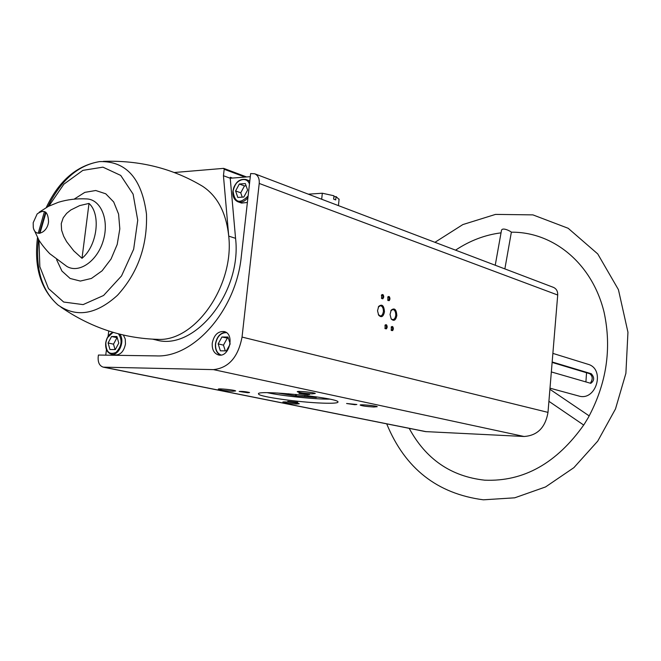 <?xml version="1.0" encoding="UTF-8"?>
<svg xmlns="http://www.w3.org/2000/svg" width="661" height="661" viewBox="0 0 661 661"><rect width="100%" height="100%" fill="white"/><g stroke="black" fill="none" stroke-linecap="round" stroke-linejoin="round"><path stroke-width="0.99" d="M98.423 355.04L98.192 356.857C97.811 362.484 99.505 365.921 103.273 367.152L213.462 369.623C228.689 367.962 238.208 357.114 242.042 337.069L259.219 183.444C259.558 178.561 258.063 175.347 254.741 173.793L250.643 173.554L241.306 256.377C236.175 310.042 193.838 357.989 156.054 355.899L98.423 355.04M108.751 331.012L108.082 336.416M106.446 349.603L105.752 355.147M250.296 176.661L230.962 178.181L230.342 177.288L230.226 178.239L223.443 175.727L224.186 169.266L223.567 168.373L174.264 172.513M103.273 367.152L425.469 431.6L524.041 436.483C537.368 435.616 545.35 427.584 547.994 412.381L557.71 295.021C557.834 291.27 556.413 288.725 553.439 287.37L254.741 173.793M212.255 343.15C213.974 334.995 217.923 331.128 224.104 331.541C235.209 333.648 229.334 358.055 218.452 354.949C213.957 353.42 211.884 349.479 212.255 343.15M552.133 362.426L589.711 373.705C592.661 375.952 592.967 378.951 590.645 382.702M551.34 371.936L590.794 383.339C594.421 380.629 594.586 377.431 591.273 373.738L589.711 373.705M552.166 361.98L591.273 373.738M552.877 353.387L587.885 364.236C605.707 368.855 596.164 401.64 578.656 395.972L549.993 388.172M33.19 222.707L37.173 213.908C44.378 208.901 48.17 211.52 48.542 221.757C47.394 233.283 34.777 237.753 33.273 227.293L33.19 222.707M82.005 258.302C97.258 245.801 101.216 214.23 89.012 203.423L82.005 258.302L73.858 250.949L66.637 241.703L63.679 236.274L61.605 230.202L61.25 223.641L63.225 217.791L66.67 213.346L70.752 210.016L79.667 205.604L89.012 203.423M247.792 392.733L249.569 392.543C245.875 391.643 242.413 391.287 239.175 391.469L247.792 392.733M307.646 394.733L309.637 394.51C305.845 393.584 302.275 393.229 298.937 393.452L307.646 394.733M354.825 404.697L356.866 404.507L346.595 403.507L354.825 404.697M295.913 402.491L297.747 402.318L287.766 401.318L295.913 402.491M232.763 391.262L235.663 390.94C234.936 389.99 218.254 388.263 218.295 389.139C220.154 390.056 224.98 390.758 232.763 391.262M311.926 393.857L315.297 393.485C314.52 392.469 297.26 390.75 297.26 391.692C299.012 392.634 303.903 393.361 311.926 393.857M373.771 407.011L377.249 406.697C376.58 405.788 360.146 404.21 360.154 405.061C361.699 405.879 366.235 406.532 373.771 407.011M296.26 404.053L299.276 403.772C298.648 402.921 282.776 401.334 282.817 402.128C284.461 402.929 288.94 403.574 296.26 404.053M322.766 403.127C332.987 403.474 338.068 403.086 338.019 401.954C338.672 397.74 254.353 389.321 258.575 394.022C258.715 396.699 299.243 402.384 322.766 403.127M396.823 315.578C396.393 309.373 394.518 307.555 391.205 310.133L390.04 314.504L391.188 318.924C393.84 321.543 395.716 320.428 396.823 315.578M384.471 311.868C384.008 305.539 382.083 303.713 378.679 306.407L377.53 310.777L378.67 315.181C381.389 317.9 383.322 316.793 384.471 311.868M389.957 299.028C389.792 296.64 389.065 295.938 387.792 296.938L387.966 300.491L389.296 300.606L389.957 299.028M387.189 327.212C387.024 324.84 386.305 324.146 385.024 325.146L385.156 328.707L386.503 328.823L387.189 327.212M393.369 328.988C393.212 326.641 392.502 325.947 391.238 326.922L391.37 330.483L392.692 330.591L393.369 328.988M383.744 297.078C383.562 294.666 382.835 293.971 381.537 294.988L381.719 298.541L382.876 298.805L383.744 297.078M223.443 175.727L228.731 236.126C226.211 212.792 217.527 196.201 202.679 186.336C172.728 168.39 139.603 160.078 103.306 161.383M201.068 185.369L202.679 186.336M156.26 339.324L158.144 339.374C195.185 341.506 234.382 285.511 228.731 236.126L235.564 238.332L230.226 178.239M409.192 428.345C425.882 459.188 451.05 476.465 484.703 480.175C523.644 481.819 556.785 463.237 584.134 424.428L588.207 417.711C606.591 383.595 611.879 348.446 604.088 312.256C592.132 263.053 552.935 231.738 511.358 232.201L511.358 232.193C511.49 231.755 501.716 226.318 501.385 230.887L495.238 265.243M586.538 372.754L585.91 381.959M287.923 402.07L294.335 402.731M364.897 404.92L372.68 405.689M301.647 391.502L311.108 392.477M223.013 389.023L231.152 389.899M303.647 393.493L305.06 393.634M381.414 298.078L382.132 298.532L383.198 297.012L382.108 294.814L381.372 295.293M391.072 330.021L391.758 330.459L392.832 328.922L391.783 326.774L391.238 326.922M384.859 328.236L385.561 328.691L386.652 327.145L385.586 324.989L385.024 325.146M387.668 300.036L388.362 300.474L389.428 298.962L388.346 296.781L387.792 296.938M378.348 314.603L380.397 315.991L381.298 315.776L382.587 314.454L383.397 311.736C383.479 308.191 382.479 306.175 380.406 305.688L378.282 307.117M391.188 318.924L392.824 319.668L393.989 319.28L395.171 317.759L395.765 315.454C395.848 311.951 394.873 309.959 392.841 309.48L390.816 310.81M119.608 334.135C125.499 340.341 118.864 356.337 111.329 354.164L115.064 354.949C120.418 355.131 123.888 351.47 125.474 343.984L125.243 338.994L123.384 335.053M249.808 180.949L245.966 179.503L249.61 182.758M247.941 197.532C244.9 201.398 241.595 202.828 238.01 201.82L241.554 203.076L247.388 202.464M152.683 339.176L156.095 339.952C194.483 351.454 242.033 292.443 235.564 238.332M247.594 190.087L245.338 183.576L239.34 184.022L235.589 190.946L237.811 197.449L243.818 197.036L247.594 190.087M215.593 343.935C216.907 336.879 220.278 332.954 225.707 332.169C220.171 332.937 216.758 336.846 215.461 343.885C215.048 349.19 216.618 352.933 220.154 355.114C216.717 352.966 215.189 349.239 215.593 343.935M230.135 343.695L227.979 337.027L221.947 337.003L218.155 343.877L220.377 350.817L226.409 350.884L230.036 344.323M118.798 343.067L116.914 336.532L111.56 336.507L108.09 342.985L109.949 349.512L115.303 349.578L118.798 343.067M246.107 185.791L244.479 185.915L239.34 184.022M244.479 185.915L240.744 192.805L235.589 190.946M240.744 192.805L242.232 197.143M228.384 338.292L221.947 337.003M227.235 338.283L223.459 345.133L218.155 343.877M223.459 345.133L225.302 350.875M117.253 337.713L111.56 336.507M116.972 337.713L113.51 344.166L108.09 342.985M113.51 344.166L115.055 349.578M316.28 396.856L316.214 397.509L317.082 396.972M316.214 397.509L296.293 395.989L277.372 392.998M267.457 392.708C282.222 395.947 314.562 399.294 329.608 399.145M339.076 199.44L336.069 196.581L333.888 196.722M336.069 196.581L335.722 199.919L333.64 199.118L333.987 195.772L322.32 193.227L308.323 194.169M322.32 193.227L321.684 199.25M315.611 396.765L315.537 397.484M304.845 395.369L304.746 396.278M296.459 394.46L296.293 395.989M295.607 394.377L295.442 395.889M288.675 393.758L288.601 394.468M230.342 177.288L232.424 178.065M39.197 212.214L48.41 206.364L58.391 202.283C67.372 199.539 76.734 198.416 86.467 198.911C100.811 199.184 109.453 219.882 103.323 240.422C97.473 261.045 79.072 273.869 66.827 266.4L49.674 253.634C42.155 245.743 38.792 239.951 38.71 239.687L34.075 229.813M104.157 367.252L426.271 431.699M213.462 369.623L524.041 436.483M242.042 337.069L547.994 412.381M259.219 183.444L557.71 295.021M224.186 169.266L245.033 177.074M74.255 199.085L84.823 192.368L95.738 190.508L105.752 193.797L113.692 201.96L118.592 214.114L119.823 228.863L117.204 244.463L111.048 259.029L102.091 270.812L91.433 278.438L80.353 281.065L70.132 278.471L61.927 271.043L56.615 259.699M39.941 233.292L46.014 212.421M48.815 206.166L63.861 184.179L82.881 170.364L102.934 167.159L120.715 175.413L133.092 194.103L137.736 220.237L133.654 249.247L121.533 275.926L103.587 295.475L83.112 304.605L63.679 302.036L48.484 288.568L39.842 266.705L38.949 240.083M47.956 206.604C60.961 180.123 78.188 165.126 99.646 161.598C126.201 160.92 141.818 178.445 146.494 214.189C147.444 245.966 137.769 273.001 117.468 295.302C96.159 314.628 76.312 317.85 57.928 304.961C41.742 290.51 35.248 268.655 38.437 239.406L38.454 239.249M39.404 233.358L45.592 212.082M99.646 161.598L99.646 161.598C76.717 165.457 58.92 180.759 46.278 207.504M57.928 304.961L57.928 304.961C40.883 289.667 34.025 267.581 37.371 238.687L37.52 237.58M248.115 195.978C239.695 204.406 234.68 202.787 233.069 191.128C233.87 180.627 246.363 175.124 249.461 184.022M233.027 191.269C235.068 182.486 239.381 178.569 245.966 179.503C239.265 178.553 234.911 182.444 232.903 191.186C232.515 196.565 234.217 200.109 238.01 201.82C234.308 200.167 232.647 196.648 233.027 191.269M221.088 355.015C217.081 353.338 215.263 349.619 215.626 343.86C217.147 336.383 220.766 332.648 226.475 332.657M118.459 333.846C122.582 340.118 121.773 346.298 116.047 352.387C109.429 355.147 106.024 352.007 105.843 342.968C106.842 337.3 109.396 333.805 113.494 332.475M107.545 337.581L113.014 332.334M112.957 332.318C109.015 334.045 106.603 337.597 105.71 342.985C105.273 349.025 107.14 352.743 111.329 354.164C107.256 352.8 105.438 349.091 105.851 343.034M223.798 168.406L246.57 176.95M44.18 212.462L38.222 233.292M60.895 307.101C90.821 327.691 123.235 338.44 158.144 339.374M511.358 232.193L504.864 268.903M589.215 415.918L549.902 389.279M583.713 425.064L548.911 401.31M501.03 232.854C485.017 234.87 469.864 240.637 455.561 250.155M434.946 242.314L462.849 224.575L495.51 214.404L532.906 214.875L568.179 228.285L597.742 253.923L618.432 289.667L627.95 332.219L625.893 373.341L615.49 408.952L597.742 441.11L573.88 467.658L545.556 486.942L514.712 497.816L483.381 499.815C437.235 493.75 405.011 468.426 386.702 423.841M378.356 314.619L378.67 315.181M378.365 306.985L378.679 306.407M390.882 310.711L391.205 310.133M339.11 199.077L338.432 205.621"/></g></svg>
